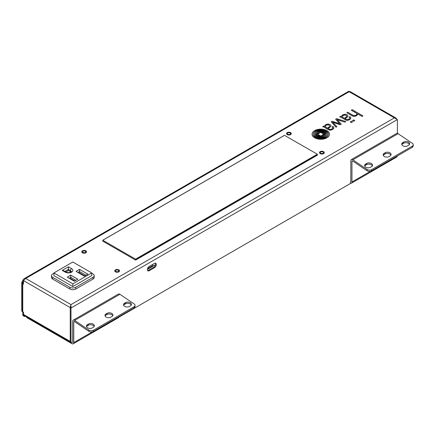 <?xml version="1.0" encoding="UTF-8"?>
<svg xmlns="http://www.w3.org/2000/svg" width="435" height="435" viewBox="0 0 435 435"><rect width="100%" height="100%" fill="white"/><g stroke="black" fill="none" stroke-linecap="round" stroke-linejoin="round"><path stroke-width="0.65" d="M118.255 270.206A1.571 0.908 0 0 0 116.536 270.01A1.571 0.908 0 0 0 115.563 270.853A1.571 0.908 0 0 0 116.025 271.494A1.571 0.908 0 0 0 117.744 271.69A1.571 0.908 0 0 0 118.711 270.853A1.571 0.908 0 0 0 118.255 270.206M322.993 152A1.571 0.908 0 0 0 321.28 151.804A1.571 0.908 0 0 0 320.307 152.647A1.571 0.908 0 0 0 320.769 153.289A1.571 0.908 0 0 0 322.482 153.484A1.571 0.908 0 0 0 323.455 152.647A1.571 0.908 0 0 0 322.993 152M85.276 251.169A1.571 0.908 0 0 0 83.563 250.973A1.571 0.908 0 0 0 82.59 251.816A1.571 0.908 0 0 0 83.052 252.458A1.571 0.908 0 0 0 84.765 252.653A1.571 0.908 0 0 0 85.739 251.816A1.571 0.908 0 0 0 85.276 251.169M290.02 132.963A1.571 0.908 0 0 0 288.302 132.767A1.571 0.908 0 0 0 287.334 133.61A1.571 0.908 0 0 0 287.796 134.252A1.571 0.908 0 0 0 289.509 134.448A1.571 0.908 0 0 0 290.482 133.61A1.571 0.908 0 0 0 290.02 132.963M70.981 305.212L70.981 304.587L394.409 117.858L349.158 91.731C348.756 91.029 348.756 91.029 349.158 91.731L349.838 91.415L395.834 117.967L394.409 117.858L397.378 119.571L70.981 308.013L70.236 307.588L70.236 341.421L23.506 314.44A2.099 1.213 120 0 0 23.936 315.402L70.671 342.383A2.099 1.213 -60 0 1 70.301 341.888M349.158 91.731L25.73 278.465L23.936 278.786L22.761 280.178L23.506 280.608L25.73 278.465L70.981 304.587L70.236 307.588L70.236 341.85L70.981 342.28L70.981 304.587M70.829 306.18L70.965 305.49M70.981 305.446L70.236 307.588L23.506 280.608L23.506 284.077L22.761 283.647L22.761 311.83L23.506 312.254L23.506 314.44M72.618 342.193L71.721 342.704L70.981 342.28M350.795 181.585L350.42 181.803L350.42 183.516L118.88 317.191M397.378 133.355L397.378 119.571M149.243 266.427A2.621 1.512 120 0 0 147.53 268.738A2.621 1.512 120 0 0 147.933 270.842A2.621 1.512 120 0 0 149.243 270.711L154.436 267.715A2.621 1.512 120 0 0 156.149 265.404A2.621 1.512 120 0 0 155.746 263.3A2.621 1.512 120 0 0 154.436 263.431L149.243 266.427M396.502 118.744L395.834 117.967M25.469 316.283A3.148 1.816 -60 0 1 24.153 316.31L23.414 315.881A3.148 1.816 120 0 1 22.761 314.44L22.908 311.911M23.506 280.608L23.506 283.903L22.761 283.473L22.761 280.178M24.153 316.31A3.148 1.816 -60 0 1 23.506 314.869L23.506 312.428L22.761 311.998M71.286 342.454A2.099 1.213 -60 0 1 70.671 342.383M155.322 263.18A2.621 1.512 -60 0 1 153.691 267.286L148.498 270.282A2.621 1.512 -60 0 1 147.612 270.537M115.433 271.837A2.409 1.392 180 0 1 114.726 270.853A2.409 1.392 180 0 1 116.216 269.564A2.409 1.392 180 0 1 118.842 269.869A2.409 1.392 180 0 1 119.549 270.853A2.409 1.392 180 0 1 118.064 272.136A2.409 1.392 180 0 1 115.433 271.837M320.176 153.631A2.409 1.392 180 0 1 319.469 152.647A2.409 1.392 180 0 1 320.959 151.358A2.409 1.392 180 0 1 323.586 151.663A2.409 1.392 180 0 1 324.292 152.647A2.409 1.392 180 0 1 322.803 153.93A2.409 1.392 180 0 1 320.176 153.631M82.46 252.8A2.409 1.392 180 0 1 81.753 251.816A2.409 1.392 180 0 1 83.243 250.527A2.409 1.392 180 0 1 85.869 250.826A2.409 1.392 180 0 1 86.576 251.816A2.409 1.392 180 0 1 85.086 253.099A2.409 1.392 180 0 1 82.46 252.8M287.203 134.594A2.409 1.392 180 0 1 286.496 133.61A2.409 1.392 180 0 1 287.986 132.322A2.409 1.392 180 0 1 290.613 132.621A2.409 1.392 180 0 1 291.319 133.61A2.409 1.392 180 0 1 289.83 134.893A2.409 1.392 180 0 1 287.203 134.594M147.394 269.423L155.458 264.768M152.81 264.366L152.81 265.486L147.612 268.482M26.491 316.876A3.148 1.816 0 0 0 27.4 317.974L71.906 343.672A2.621 1.512 60 0 0 73.216 343.802L118.467 317.675A2.621 1.512 -120 0 0 119.005 316.647M350.42 181.879A1.049 0.604 -120 0 0 350.61 181.83A1.049 0.604 -120 0 0 350.827 181.351L350.827 160.776A2.621 1.512 60 0 1 351.371 159.574L396.622 133.447A2.621 1.512 -120 0 1 398.096 133.681L412.337 143.343A3.148 1.968 -175.5 0 1 413.25 144.877L413.152 146.1A3.148 1.968 4.5 0 1 412.233 147.356L371.43 170.911A3.148 1.968 4.5 0 1 366.988 170.689L352.747 161.032A1.049 0.604 -120 0 0 352.16 160.939A1.049 0.604 -120 0 0 351.942 161.418L351.942 181.993A2.621 1.512 60 0 1 351.398 183.195L396.649 157.068A2.621 1.512 -120 0 0 397.188 156.04M351.398 183.195A2.621 1.512 60 0 1 350.42 183.222M351.371 159.574A2.621 1.512 60 0 1 352.845 159.803L367.086 169.465A3.148 1.968 -175.5 0 0 371.528 169.683L371.43 170.911M413.25 144.877A3.148 1.968 -175.5 0 1 412.331 146.127L371.528 169.683M384.17 153.343A3.409 2.131 4.5 0 0 383.17 154.702A3.409 2.131 4.5 0 0 385.187 156.856A3.409 2.131 4.5 0 0 388.972 156.6L390.086 155.958A3.409 2.131 4.5 0 0 391.081 154.599A3.409 2.131 4.5 0 0 389.064 152.44A3.409 2.131 4.5 0 0 385.279 152.696L384.17 153.343L384.072 154.566L385.182 153.925A3.409 2.131 -175.5 0 1 388.498 153.539A3.409 2.131 -175.5 0 1 390.891 155.197M402.712 142.636A3.409 2.131 4.5 0 0 401.717 143.996A3.409 2.131 4.5 0 0 403.734 146.149A3.409 2.131 4.5 0 0 407.519 145.894L408.628 145.252A3.409 2.131 4.5 0 0 409.629 143.893A3.409 2.131 4.5 0 0 407.611 141.734A3.409 2.131 4.5 0 0 403.827 141.989L402.712 142.636L402.614 143.86L403.729 143.213A3.409 2.131 -175.5 0 1 407.046 142.832A3.409 2.131 -175.5 0 1 409.433 144.491M365.623 164.049A3.409 2.131 4.5 0 0 364.628 165.409A3.409 2.131 4.5 0 0 366.64 167.562A3.409 2.131 4.5 0 0 370.424 167.306L371.539 166.665A3.409 2.131 4.5 0 0 372.534 165.305A3.409 2.131 4.5 0 0 370.522 163.147A3.409 2.131 4.5 0 0 366.738 163.408L365.623 164.049L365.525 165.273L366.64 164.631A3.409 2.131 -175.5 0 1 369.957 164.245A3.409 2.131 -175.5 0 1 372.344 165.904M383.268 155.322A3.409 2.131 -175.5 0 1 384.072 154.566M401.81 144.616A3.409 2.131 -175.5 0 1 402.614 143.86M364.72 166.034A3.409 2.131 -175.5 0 1 365.525 165.273M72.123 342.476A1.049 0.604 -120 0 0 72.433 342.437A1.049 0.604 -120 0 0 72.65 341.959L72.65 321.378A2.621 1.512 60 0 1 73.194 320.182A2.621 1.512 60 0 1 74.668 320.41L88.909 330.073A3.148 1.968 -175.5 0 0 93.351 330.29L93.253 331.513L134.051 307.958A3.148 1.968 4.5 0 0 134.975 306.702L135.067 305.479A3.148 1.968 -175.5 0 1 134.149 306.735L93.351 330.29M73.216 343.802A2.621 1.512 60 0 0 73.76 342.601L73.76 322.025A1.049 0.604 -120 0 1 73.977 321.541A1.049 0.604 -120 0 1 74.57 321.634L88.811 331.296A3.148 1.968 4.5 0 0 93.253 331.513M135.067 305.479A3.148 1.968 -175.5 0 0 134.159 303.945L119.913 294.288A2.621 1.512 -120 0 0 118.445 294.055L73.194 320.182M111.904 316.566L110.789 317.207A3.409 2.131 4.5 0 1 107.005 317.463A3.409 2.131 4.5 0 1 104.993 315.304A3.409 2.131 4.5 0 1 105.988 313.945L107.102 313.303A3.409 2.131 4.5 0 1 110.887 313.048A3.409 2.131 4.5 0 1 112.899 315.201A3.409 2.131 4.5 0 1 111.904 316.566M93.356 327.272L92.247 327.914A3.409 2.131 4.5 0 1 88.463 328.169A3.409 2.131 4.5 0 1 86.445 326.016A3.409 2.131 4.5 0 1 87.44 324.651L88.555 324.01A3.409 2.131 4.5 0 1 92.34 323.754A3.409 2.131 4.5 0 1 94.357 325.913A3.409 2.131 4.5 0 1 93.356 327.272M130.451 305.854L129.336 306.501A3.409 2.131 4.5 0 1 125.552 306.757A3.409 2.131 4.5 0 1 123.535 304.598A3.409 2.131 4.5 0 1 124.535 303.238L125.644 302.597A3.409 2.131 4.5 0 1 129.429 302.341A3.409 2.131 4.5 0 1 131.446 304.495A3.409 2.131 4.5 0 1 130.451 305.854M105.085 315.93A3.409 2.131 -175.5 0 1 105.89 315.168L107.005 314.527A3.409 2.131 -175.5 0 1 110.321 314.146A3.409 2.131 -175.5 0 1 112.708 315.805M86.538 326.636A3.409 2.131 -175.5 0 1 87.348 325.88L88.457 325.233A3.409 2.131 -175.5 0 1 91.774 324.853A3.409 2.131 -175.5 0 1 94.161 326.511M123.632 305.223A3.409 2.131 -175.5 0 1 124.437 304.462L125.546 303.82A3.409 2.131 -175.5 0 1 128.869 303.44A3.409 2.131 -175.5 0 1 131.256 305.098M22.761 281.722L22.103 281.728L21.772 282.478L22.06 283.326A1.571 0.908 120 0 1 22.761 281.722L23.169 281.396L22.294 281.575L21.821 282.195M22.761 281.276L22.294 281.575M22.761 283.729L22.06 283.326L22.06 311.161A1.571 0.908 120 0 0 22.381 311.884L21.75 310.949L21.75 282.685L22.103 281.728L21.772 282.478M22.761 311.569L22.06 311.161L22.06 310.737M135.589 260.092L102.801 241.159L102.752 240.212L135.589 259.146L135.589 260.092M317.409 155.116L135.666 260.048L317.387 155.165L317.338 154.218L284.474 135.334M53.918 272.93L72.835 262.011L91.752 272.93L72.835 283.854L53.918 272.93L53.918 275.654L72.835 286.573L91.752 275.654L91.752 272.93M67.256 277.155L70.742 275.143L77.811 279.221L74.325 281.233L67.256 277.155M76.049 271.369L79.534 269.357L87.821 274.148L84.336 276.16L76.049 271.369M94.194 275.654A4.154 2.398 180 0 1 92.976 277.351L75.772 287.279A4.154 2.398 180 0 1 69.894 287.279L52.695 277.351A4.154 2.398 180 0 1 51.477 275.654L51.477 277.394A4.154 2.398 0 0 0 52.695 279.091L69.894 289.019A4.154 2.398 0 0 0 75.772 289.019L92.976 279.091A4.154 2.398 0 0 0 94.194 277.394L94.194 275.654A4.154 2.398 180 0 0 92.976 273.958L91.752 273.251M53.918 273.251L52.695 273.958A4.154 2.398 180 0 0 51.477 275.654M72.835 286.573L72.835 283.854M69.143 278.242L70.742 277.318L70.742 275.143M74.793 280.961L70.742 278.623L70.742 277.318L75.924 280.309M70.742 278.623L70.274 278.895M77.93 272.457L79.534 271.532L79.534 269.357M84.809 275.888L79.534 272.837L79.534 271.532L85.94 275.235M79.534 272.837L79.061 273.115M70.894 272.016A2.8 1.615 180 0 0 70.416 271.641L68.436 270.499L68.436 266.802L62.216 270.391L65.326 272.185A4.399 2.539 0 0 0 71.541 272.185A4.399 2.539 0 0 0 71.541 268.596L68.436 266.802M65.326 272.185A1.599 0.924 -60 0 1 66.125 272.109L63.814 270.777L62.216 270.391M68.436 270.499L65.886 271.973M352.345 115.83A3.012 1.74 180 0 0 352.747 115.998A3.958 2.284 0 0 0 353.274 116.156A2.05 1.185 0 0 0 354.057 116.248A2.795 1.615 0 0 0 355.324 116.08A3.638 2.099 0 0 0 356.488 115.547A5.791 3.344 0 0 0 357.298 114.818A2.735 1.577 180 0 0 357.494 114.481A14.442 8.341 180 0 0 357.592 114.182L357.592 114.269A14.442 8.341 180 0 1 357.494 114.568A2.735 1.577 180 0 1 357.298 114.9A5.791 3.344 0 0 1 356.488 115.634A3.638 2.099 0 0 1 355.324 116.167A2.795 1.615 0 0 1 354.057 116.335A2.05 1.185 0 0 1 353.274 116.243A3.958 2.284 0 0 1 352.747 116.085A3.012 1.74 180 0 1 352.345 115.917A27.247 15.731 0 0 1 351.92 115.699A6.427 3.714 0 0 1 351.692 115.574L346.869 112.79L351.692 115.487A6.427 3.714 0 0 0 351.92 115.612A27.247 15.731 0 0 0 352.345 115.83L352.345 115.917M357.592 114.269A3.29 1.898 0 0 0 357.641 113.937A3.29 1.898 0 0 0 357.641 113.894L362.083 116.439L357.641 113.791A3.29 1.898 0 0 1 357.641 113.85L357.641 113.937M357.592 114.182A3.29 1.898 0 0 0 357.641 113.85M362.083 116.352L362.921 115.868L362.083 116.439M362.921 115.868L352.154 109.653L351.317 110.224L356.091 112.98A3.371 1.947 180 0 1 356.276 113.095A18.966 10.951 180 0 1 356.439 113.209A1.751 1.011 180 0 1 356.591 113.328A3.29 1.898 180 0 1 356.722 113.47A1.381 0.799 180 0 1 356.809 113.6A3.436 1.985 180 0 1 356.869 113.742A1.664 0.962 180 0 1 356.907 113.905M346.869 112.703L347.723 112.208L352.546 114.992A5.329 3.078 180 0 0 353.149 115.28A2.806 1.62 180 0 0 353.753 115.465A1.648 0.952 180 0 0 354.275 115.531A1.843 1.066 180 0 0 354.721 115.509A2.164 1.251 180 0 0 355.145 115.433A2.387 1.376 180 0 0 355.433 115.351A2.218 1.278 180 0 0 355.727 115.231A3.986 2.3 180 0 0 355.988 115.09A3.159 1.822 180 0 0 356.504 114.688A4.149 2.398 180 0 0 356.727 114.416A2.528 1.457 180 0 0 356.863 114.139A2.768 1.599 180 0 0 356.907 113.861A1.664 0.962 180 0 1 356.907 113.861A1.664 0.962 180 0 0 356.869 113.655A3.436 1.985 180 0 0 356.809 113.513A1.381 0.799 180 0 0 356.722 113.388A3.29 1.898 180 0 0 356.591 113.247A1.751 1.011 180 0 0 356.439 113.122A18.966 10.951 180 0 0 356.276 113.008A3.371 1.947 180 0 0 356.091 112.893L351.317 110.137M349.773 118.119A1.631 0.941 0 0 0 349.599 117.727A3.567 2.061 0 0 0 348.941 117.205A3.567 2.061 0 0 0 348.924 117.194L349.778 116.618A3.366 1.941 180 0 1 349.903 116.683A3.366 1.941 180 0 1 350.566 117.227A2.822 1.631 180 0 1 350.833 117.923A2.822 1.631 180 0 1 350.789 118.222A4.024 2.322 180 0 1 350.077 119.174A8.368 4.834 180 0 1 349.566 119.533A3.328 1.919 180 0 1 349.207 119.734A27.835 16.068 180 0 1 348.924 119.87A2.713 1.566 180 0 1 348.625 119.989A10.989 6.346 180 0 1 348.315 120.093A2.278 1.316 180 0 1 347.918 120.196A3.159 1.822 180 0 1 347.435 120.261A1.414 0.816 180 0 1 347.021 120.267A3.388 1.957 180 0 1 346.597 120.218A1.414 0.816 180 0 1 346.287 120.147A12.164 7.025 180 0 1 345.999 120.055A1.832 1.055 180 0 1 345.727 119.946A75.859 43.799 180 0 1 345.303 119.734A5.008 2.893 180 0 1 344.911 119.516L340.948 117.281A4.665 2.692 0 0 0 340.692 117.151A1.756 1.011 0 0 0 340.442 117.053A0.587 0.337 0 0 0 339.86 117.048L339.86 117.048M341.611 116.558A4.149 2.398 0 0 0 341.605 116.602A4.149 2.398 0 0 0 341.611 116.656A4.149 2.398 0 0 1 341.605 116.52A4.149 2.398 0 0 1 341.649 116.178A3.442 1.985 0 0 1 341.796 115.824A3.632 2.099 0 0 1 342.1 115.438A4.519 2.61 0 0 1 342.476 115.123A6.503 3.752 180 0 1 342.91 114.84A4.415 2.55 180 0 1 343.465 114.563A2.735 1.582 180 0 1 344.02 114.383A2.365 1.365 180 0 1 344.901 114.28A2.615 1.512 180 0 1 345.961 114.4A3.442 1.985 180 0 1 346.847 114.715A3.056 1.767 180 0 1 347.021 114.807A3.056 1.767 180 0 1 347.424 115.101A2.773 1.599 180 0 1 347.717 115.444A2.626 1.517 180 0 1 347.864 115.938A2.626 1.517 180 0 1 347.804 116.259A3.784 2.186 180 0 1 347.309 116.966A16.22 9.363 180 0 1 346.641 117.532A17.628 10.179 180 0 1 346.244 117.825L345.091 118.663L345.76 119.054A6.694 3.866 0 0 0 346.189 119.282A2.996 1.729 0 0 0 346.7 119.478A1.441 0.832 0 0 0 347.521 119.576A1.512 0.87 180 0 0 348.12 119.462A3.409 1.968 0 0 0 348.794 119.174A4.301 2.485 0 0 0 349.457 118.706A2.044 1.18 0 0 0 349.773 118.075A2.044 1.18 0 0 0 349.773 118.043A1.631 0.941 0 0 0 349.599 117.64A3.567 2.061 0 0 0 348.941 117.118A3.567 2.061 0 0 0 348.924 117.107M339.675 116.857L340.262 116.52A1.376 0.794 0 0 1 340.518 116.395A0.767 0.44 0 0 1 340.741 116.335L340.909 116.335A0.658 0.381 180 0 1 341.149 116.395A1.735 1 180 0 1 341.361 116.498A1.735 1 180 0 1 341.399 116.526L341.616 116.656M346.722 116.167A1.925 1.115 0 0 0 346.662 115.927A1.539 0.886 0 0 0 346.445 115.65A2.501 1.446 0 0 0 346.146 115.444A2.501 1.446 0 0 0 345.994 115.362A1.941 1.12 0 0 0 345.091 115.117A1.794 1.033 0 0 0 343.878 115.237A2.702 1.561 0 0 0 343.139 115.596A3.61 2.083 0 0 0 342.769 115.906A3.127 1.805 180 0 0 342.399 116.531A1.979 1.142 180 0 0 342.383 116.651M342.769 115.819A3.127 1.805 180 0 0 342.399 116.444A1.979 1.142 180 0 0 342.378 116.607A1.979 1.142 180 0 0 342.427 116.852A1.756 1.017 180 0 0 342.617 117.14A3.105 1.794 180 0 0 342.856 117.347A4.203 2.425 180 0 0 343.21 117.581L344.493 118.32A14.524 8.385 0 0 0 345.075 117.901L345.64 117.477A15.812 9.13 180 0 0 346.021 117.173A5.166 2.985 0 0 0 346.494 116.694A2.719 1.571 0 0 0 346.695 116.314A1.925 1.115 0 0 0 346.722 116.123A1.925 1.115 0 0 0 346.662 115.84A1.539 0.886 0 0 0 346.445 115.569A2.501 1.446 0 0 0 346.146 115.362A2.501 1.446 0 0 0 345.994 115.28A1.941 1.12 0 0 0 345.091 115.03A1.794 1.033 0 0 0 343.878 115.15A2.702 1.561 0 0 0 343.139 115.509A3.61 2.083 0 0 0 342.769 115.819L342.769 115.906M347.864 115.982A2.626 1.517 180 0 1 347.864 116.025A2.626 1.517 180 0 1 347.804 116.346A3.784 2.186 180 0 1 347.309 117.048A16.22 9.363 180 0 1 346.641 117.613A17.628 10.179 180 0 1 346.244 117.912L345.156 118.701M344.911 119.516L340.948 117.194A4.665 2.692 0 0 0 340.692 117.064A1.756 1.011 0 0 0 340.442 116.966A0.587 0.337 0 0 0 339.86 116.961M350.833 117.967A2.822 1.631 180 0 1 350.833 118.01A2.822 1.631 180 0 1 350.789 118.309A4.024 2.322 180 0 1 350.077 119.255A8.368 4.834 180 0 1 349.566 119.62A3.328 1.919 180 0 1 349.207 119.821A27.835 16.068 180 0 1 348.924 119.951A2.713 1.566 180 0 1 348.625 120.071A10.989 6.346 180 0 1 348.315 120.18A2.278 1.316 180 0 1 347.918 120.277A3.159 1.822 180 0 1 347.435 120.348A1.414 0.816 180 0 1 347.021 120.354A3.388 1.957 180 0 1 346.597 120.305A1.414 0.816 180 0 1 346.287 120.234A12.164 7.025 180 0 1 345.999 120.136A1.832 1.055 180 0 1 345.727 120.027A75.859 43.799 180 0 1 345.303 119.821A5.008 2.893 180 0 1 344.911 119.603M351.398 122.605L352.524 121.871L351.371 121.202L350.246 121.854L351.398 122.605L352.524 121.871M350.246 121.854L351.398 122.523M353.65 121.305L354.775 120.571L353.622 119.902L352.497 120.555L353.65 121.305L354.775 120.571M352.497 120.555L353.65 121.218M335.679 119.163L339.762 123.747L332.074 121.245L331.176 121.762L336.076 127.145L336.859 126.694L332.628 122.191L340.382 124.66L341.247 124.16L337.136 119.581L344.841 122.17L345.792 121.534L336.56 118.652L335.679 119.25L339.653 123.709M341.247 124.16L340.382 124.747L332.742 122.311M337.245 119.701L344.841 122.17M344.841 122.083L345.792 121.534M331.176 121.762L336.076 127.232L336.859 126.694M326.163 125.313A2.305 1.332 180 0 1 327.261 124.867A1.724 0.995 180 0 1 328.11 124.834A2.001 1.153 180 0 1 329.159 125.155A2.001 1.153 180 0 1 329.29 125.236A2.501 1.441 180 0 1 329.594 125.503A1.256 0.723 180 0 1 329.708 125.71A2.338 1.348 180 0 1 329.741 125.932A2.338 1.348 180 0 1 329.73 126.052A1.832 1.06 180 0 1 329.632 126.313A6.286 3.632 180 0 1 329.469 126.552A2.648 1.528 180 0 1 329.273 126.764A17.917 10.342 180 0 1 329.039 126.971A12.3 7.101 180 0 1 328.659 127.281L327.512 128.124L326.228 127.384A6.09 3.518 0 0 1 325.918 127.183A2.789 1.609 0 0 1 325.636 126.944A1.865 1.077 0 0 1 325.445 126.656A1.87 1.082 0 0 1 325.396 126.416A1.87 1.082 0 0 1 325.407 126.302A2.681 1.55 0 0 1 325.521 125.992A3.469 2.001 0 0 1 325.799 125.628A4.203 2.425 0 0 1 326.163 125.313L326.163 125.4A2.305 1.332 180 0 1 327.261 124.954A1.724 0.995 180 0 1 328.11 124.921A2.001 1.153 180 0 1 329.159 125.242A2.001 1.153 180 0 1 329.29 125.318A2.501 1.441 180 0 1 329.594 125.59A1.256 0.723 180 0 1 329.708 125.797A2.338 1.348 180 0 1 329.741 125.976M332.275 127.129L332.275 127.216A5.187 2.996 180 0 0 331.943 126.998L331.943 126.911A5.187 2.996 180 0 1 332.275 127.129A2.838 1.637 180 0 1 332.568 127.384A2.006 1.158 180 0 1 332.786 127.77A1.664 0.962 180 0 1 332.797 127.901A1.664 0.962 180 0 1 332.737 128.162A2.566 1.484 180 0 1 332.258 128.695A5.274 3.045 180 0 1 331.535 129.119A2.11 1.218 180 0 1 330.774 129.353A1.321 0.761 180 0 1 330.111 129.364A1.713 0.99 180 0 1 329.632 129.255A2.947 1.702 180 0 1 329.137 129.043A17.237 9.951 180 0 1 328.778 128.852L328.11 128.466L329.262 127.629A22.87 13.202 180 0 0 329.665 127.335A13.028 7.52 0 0 0 330.274 126.819A4.872 2.817 0 0 0 330.654 126.389A3.045 1.756 0 0 0 330.861 125.932A2.724 1.571 0 0 0 330.877 125.748A2.724 1.571 0 0 0 330.763 125.291A2.615 1.512 0 0 0 330.328 124.801A3.48 2.006 0 0 0 330.04 124.611A3.48 2.006 0 0 0 329.572 124.388A3.061 1.767 0 0 0 328.572 124.122A2.458 1.419 0 0 0 327.544 124.1A2.376 1.37 0 0 0 326.745 124.269A3.697 2.131 0 0 0 326.152 124.519A5.671 3.273 0 0 0 325.494 124.927A4.703 2.719 0 0 0 325.124 125.236A3.627 2.093 180 0 0 324.858 125.563A3.507 2.028 180 0 0 324.706 125.867A3.507 2.028 180 0 0 324.635 126.183A6.085 3.513 180 0 0 324.63 126.34L324.63 126.422A6.085 3.513 180 0 1 324.63 126.378M324.64 127.368L328.055 129.391A7.716 4.453 0 0 0 328.816 129.777A2.697 1.555 0 0 0 329.703 130.032A1.849 1.066 0 0 0 330.774 130.027A3.681 2.126 0 0 0 331.649 129.793A4.921 2.844 0 0 0 332.791 129.206A5.378 3.105 0 0 0 333.667 128.336A2.898 1.675 0 0 0 333.857 127.738A2.898 1.675 0 0 0 333.824 127.482A2.871 1.658 0 0 0 333.585 127.031A3.333 1.925 0 0 0 332.922 126.487A3.333 1.925 0 0 0 332.797 126.422L331.943 126.911M322.694 126.656L323.281 126.319A2.066 1.191 0 0 1 323.488 126.215A0.794 0.457 180 0 1 323.722 126.145L324.01 126.15A0.816 0.473 180 0 1 324.249 126.237A4.122 2.376 180 0 1 324.423 126.329A4.122 2.376 180 0 1 324.635 126.46A6.085 3.513 180 0 1 324.63 126.34M324.619 127.357L323.879 126.949A2.572 1.484 0 0 0 323.564 126.802A0.881 0.506 0 0 0 323.297 126.732L323.2 126.726A0.848 0.489 0 0 0 323.064 126.732L322.993 126.743A2.208 1.272 0 0 0 322.879 126.764M324.63 127.45L323.879 127.036A2.572 1.484 0 0 0 323.564 126.889A0.881 0.506 0 0 0 323.297 126.819L323.2 126.813A0.848 0.489 0 0 0 323.064 126.819L322.993 126.824A2.208 1.272 0 0 0 322.879 126.851M324.64 127.455L328.055 129.478A7.716 4.453 0 0 0 328.816 129.858A2.697 1.555 0 0 0 329.703 130.119A1.849 1.066 0 0 0 330.774 130.114A3.681 2.126 0 0 0 331.649 129.875A4.921 2.844 0 0 0 332.791 129.287A5.378 3.105 0 0 0 333.667 128.417A2.898 1.675 0 0 0 333.857 127.825A2.898 1.675 0 0 0 333.857 127.781M332.275 127.216A2.838 1.637 180 0 1 332.568 127.471A2.006 1.158 180 0 1 332.786 127.857A1.664 0.962 180 0 1 332.797 127.944M329.665 127.335L329.665 127.417A22.87 13.202 180 0 1 329.262 127.716L328.175 128.504M329.665 127.417A13.028 7.52 0 0 0 330.274 126.906A4.872 2.817 0 0 0 330.654 126.476A3.045 1.756 0 0 0 330.861 126.019A2.724 1.571 0 0 0 330.877 125.829A2.724 1.571 0 0 0 330.877 125.791M326.163 125.4A4.203 2.425 0 0 0 325.799 125.715A3.469 2.001 0 0 0 325.521 126.079A2.681 1.55 0 0 0 325.407 126.389A1.87 1.082 0 0 0 325.402 126.46M328.316 134.056A8.243 4.758 0 0 0 328.055 132.909A6.133 3.54 0 0 0 326.451 131.288A6.133 3.54 0 0 0 326.196 131.147A8.564 4.948 0 0 0 322.596 130.049A8.7 5.024 0 0 0 318.953 129.973A6.259 3.616 0 0 0 315.576 131A7.346 4.241 0 0 0 315.141 131.278A8.39 4.845 180 0 0 313.63 132.882A9.081 5.242 180 0 0 313.2 134.431M315.141 131.191A8.39 4.845 180 0 0 313.63 132.795A9.081 5.242 180 0 0 313.2 134.388A9.081 5.242 180 0 0 313.2 134.486A7.112 4.105 180 0 0 313.988 136.291A5.921 3.42 180 0 0 315.609 137.422A9.592 5.535 180 0 0 318.202 138.254A8.069 4.66 180 0 0 321.487 138.531A7.999 4.616 180 0 0 323.95 138.21A5.563 3.214 180 0 0 325.945 137.427A10.152 5.862 180 0 0 326.37 137.145A8.325 4.807 0 0 0 327.626 135.948A8.879 5.128 0 0 0 328.229 134.703A8.243 4.758 0 0 0 328.316 134.013A8.243 4.758 0 0 0 328.055 132.822A6.133 3.54 0 0 0 326.451 131.207A6.133 3.54 0 0 0 326.196 131.065A8.564 4.948 0 0 0 322.596 129.962A8.7 5.024 0 0 0 318.953 129.886A6.259 3.616 0 0 0 315.576 130.913A7.346 4.241 0 0 0 315.141 131.191L315.141 131.278M326.185 138.189L327.571 137.302A8.711 5.03 0 0 0 329.469 134.17A8.711 5.03 0 0 0 326.919 130.614A8.711 5.03 0 0 0 315.331 130.239L313.945 131.033A8.711 5.03 0 0 0 312.047 134.17A8.711 5.03 0 0 0 313.76 137.166L315.571 138.297A8.711 5.03 0 0 0 326.185 138.189L326.185 138.102A8.711 5.03 0 0 1 315.571 138.21L315.571 138.297M315.571 138.21L313.76 137.166M327.571 137.302L326.185 138.102M327.571 137.389A8.711 5.03 0 0 0 329.469 134.257A8.711 5.03 0 0 0 329.469 134.214M312.047 134.214A8.711 5.03 0 0 0 312.047 134.257A8.711 5.03 0 0 0 313.76 137.248M326.245 133.659A3.784 2.186 0 0 0 326.223 133.442A3.572 2.061 0 0 0 325.679 132.572A1.414 0.816 0 0 0 325.489 132.436A1.414 0.816 0 0 0 325.429 132.403A6.351 3.67 0 0 0 324.57 132.033A14.583 8.417 0 0 0 323.074 131.56A8.461 4.883 0 0 0 321.106 131.18A7.259 4.192 0 0 0 319.23 131.109A2.479 1.43 0 0 0 318.115 131.305A2.387 1.381 0 0 0 317.599 131.544A5.378 3.105 0 0 0 317.115 131.887A27.59 15.926 0 0 0 316.745 132.202A5.883 3.393 180 0 0 316.272 132.686A71.862 41.488 180 0 0 315.913 133.159A6.465 3.73 180 0 0 315.538 133.806A22.631 13.066 180 0 0 315.359 134.295A4.616 2.664 180 0 0 315.272 134.758M316.745 132.115A5.883 3.393 180 0 0 316.272 132.604A71.862 41.488 180 0 0 315.913 133.072A6.465 3.73 180 0 0 315.538 133.724A22.631 13.066 180 0 0 315.359 134.208A4.616 2.664 180 0 0 315.272 134.714A4.616 2.664 180 0 0 315.293 134.981A4.279 2.469 180 0 0 315.429 135.394A2.164 1.251 180 0 0 315.707 135.747A2.626 1.517 180 0 0 316.327 136.128A18.803 10.853 180 0 0 316.903 136.367A9.722 5.611 180 0 0 318.719 136.938A10.734 6.199 180 0 0 319.839 137.161A8.211 4.742 180 0 0 320.687 137.275A7.172 4.143 180 0 0 321.242 137.319A5.503 3.175 180 0 0 321.78 137.335A4.404 2.545 180 0 0 322.531 137.297A2.806 1.62 180 0 0 322.987 137.226A2.675 1.544 180 0 0 323.401 137.117A1.957 1.131 180 0 0 323.754 136.971A4.035 2.327 180 0 0 324.401 136.536A17.346 10.01 180 0 0 324.76 136.215A15.018 8.673 0 0 0 325.369 135.584A6.71 3.871 0 0 0 325.81 134.942A13.681 7.901 0 0 0 326.196 133.969A3.784 2.186 0 0 0 326.245 133.616A3.784 2.186 0 0 0 326.223 133.36A3.572 2.061 0 0 0 325.679 132.485A1.414 0.816 0 0 0 325.489 132.349A1.414 0.816 0 0 0 325.429 132.322A6.351 3.67 0 0 0 324.57 131.946A14.583 8.417 0 0 0 323.074 131.473A8.461 4.883 0 0 0 321.106 131.098A7.259 4.192 0 0 0 319.23 131.022A2.479 1.43 0 0 0 318.115 131.223A2.387 1.381 0 0 0 317.599 131.462A5.378 3.105 0 0 0 317.115 131.805A27.59 15.926 0 0 0 316.745 132.115L316.745 132.202M314.287 134.556A8.053 4.649 180 0 0 314.298 134.823A5.28 3.05 180 0 0 314.837 135.997A3.534 2.039 180 0 0 315.739 136.661A11.44 6.607 180 0 0 317.006 137.188A7.373 4.258 180 0 0 319.138 137.71A14.333 8.276 180 0 0 320.764 137.89A5.573 3.219 180 0 0 322.949 137.803A5.302 3.061 180 0 0 324.048 137.547A2.947 1.702 180 0 0 324.532 137.362A5.22 3.012 0 0 0 325.19 136.992A7.525 4.345 180 0 0 325.587 136.693A8.825 5.095 0 0 0 327.087 134.638A8.037 4.638 0 0 0 327.212 133.817A8.037 4.638 0 0 0 327.082 132.99A3.828 2.213 0 0 0 326.19 131.925A5.753 3.322 0 0 0 325.94 131.767A5.753 3.322 0 0 0 325.048 131.348A10.087 5.824 0 0 0 322.699 130.685A8.292 4.79 0 0 0 320.426 130.44A6.748 3.899 0 0 0 318.567 130.538A4.154 2.398 0 0 0 316.321 131.343A6.819 3.937 0 0 0 315.93 131.647A10.103 5.834 180 0 0 314.668 133.143A8.053 4.649 180 0 0 314.287 134.556L314.287 134.643A8.053 4.649 180 0 1 314.287 134.6M324.532 137.362L324.532 137.449A2.947 1.702 180 0 1 324.048 137.634A5.302 3.061 180 0 1 322.949 137.89A5.573 3.219 180 0 1 320.764 137.977A14.333 8.276 180 0 1 319.138 137.797A7.373 4.258 180 0 1 317.006 137.275A11.44 6.607 180 0 1 315.739 136.748A3.534 2.039 180 0 1 314.837 136.084A5.28 3.05 180 0 1 314.298 134.904A8.053 4.649 180 0 1 314.287 134.643M324.532 137.449A5.22 3.012 0 0 0 325.19 137.074A7.525 4.345 180 0 0 325.587 136.78A8.825 5.095 0 0 0 327.087 134.725A8.037 4.638 0 0 0 327.212 133.904A8.037 4.638 0 0 0 327.212 133.86M318.3 133.012A24.501 14.143 0 0 1 318.681 132.708A49.922 28.824 0 0 1 319.279 132.251A7.297 4.214 0 0 1 319.703 131.963L319.915 131.903A1.381 0.794 0 0 1 320.399 131.957A6.683 3.855 0 0 1 321.063 132.131A11.174 6.449 0 0 1 322.221 132.534A81.34 46.958 0 0 1 323.368 133.001A14.203 8.2 0 0 1 324.374 133.458A6.585 3.801 0 0 1 324.608 133.578L324.613 133.665A6.585 3.801 0 0 0 324.374 133.54A14.203 8.2 0 0 0 323.368 133.088A81.34 46.958 0 0 0 322.221 132.621A11.174 6.449 0 0 0 321.063 132.218A6.683 3.855 0 0 0 320.399 132.044A1.381 0.794 0 0 0 319.915 131.99L319.703 132.05A7.297 4.214 0 0 0 319.279 132.338A49.922 28.824 0 0 0 318.681 132.795A24.501 14.143 0 0 0 318.3 133.099A20.815 12.017 180 0 0 317.61 133.697A10.706 6.182 180 0 0 317.023 134.328A2.393 1.381 180 0 0 316.865 134.578A1 0.576 180 0 0 316.838 134.676A1 0.576 180 0 1 316.838 134.632A1 0.576 180 0 1 316.865 134.497A2.393 1.381 180 0 1 317.023 134.241A10.706 6.182 180 0 1 317.61 133.61A20.815 12.017 180 0 1 318.3 133.012L318.3 133.099M316.136 134.785A1.811 1.044 180 0 0 316.136 134.839A2.605 1.506 180 0 0 316.218 135.133A0.794 0.457 180 0 0 316.446 135.356A9.265 5.35 180 0 0 316.99 135.622A7.808 4.508 180 0 0 317.947 135.992A58.078 33.533 180 0 0 318.85 136.285A7.031 4.062 180 0 0 319.567 136.481A21.957 12.68 180 0 0 320.524 136.693A3.572 2.061 180 0 0 320.986 136.769A8.455 4.883 180 0 0 321.623 136.829A1.735 1 180 0 0 322.009 136.835A2.817 1.626 180 0 0 322.351 136.807A0.875 0.506 180 0 0 322.634 136.737A1.332 0.772 180 0 0 322.977 136.557A60.16 34.735 180 0 0 323.602 136.073A6.884 3.975 180 0 0 323.972 135.758A10.097 5.829 0 0 0 324.483 135.203A50.754 29.303 0 0 0 324.918 134.649A5.84 3.371 0 0 0 325.326 133.849A3.502 2.023 180 0 0 325.375 133.518A3.502 2.023 180 0 0 325.369 133.398A1.164 0.674 0 0 0 325.07 132.985A1.153 0.663 0 0 0 325.027 132.958A1.153 0.663 0 0 0 324.961 132.925A11.294 6.52 0 0 0 324.358 132.648A7.509 4.339 0 0 0 323.781 132.419A20.755 11.984 0 0 0 322.427 131.984A9.293 5.361 0 0 0 320.758 131.604A4.578 2.643 0 0 0 319.681 131.506A1.936 1.12 0 0 0 319.165 131.533A0.957 0.549 0 0 0 318.882 131.604A1.066 0.614 0 0 0 318.654 131.713A7.933 4.578 0 0 0 317.914 132.262A15.54 8.972 0 0 0 317.561 132.588A14.018 8.091 180 0 0 316.805 133.415A10.81 6.242 180 0 0 316.511 133.828A8.292 4.79 180 0 0 316.261 134.279A1.881 1.087 180 0 0 316.234 134.366A36.796 21.244 180 0 0 316.158 134.611A1.811 1.044 180 0 0 316.136 134.785L316.136 134.866A1.811 1.044 180 0 1 316.136 134.823M323.972 135.758L323.972 135.845A6.884 3.975 180 0 1 323.602 136.16A60.16 34.735 180 0 1 322.977 136.644A1.332 0.772 180 0 1 322.634 136.824A0.875 0.506 180 0 1 322.351 136.889A2.817 1.626 180 0 1 322.009 136.922A1.735 1 180 0 1 321.623 136.916A8.455 4.883 180 0 1 320.986 136.851A3.572 2.061 180 0 1 320.524 136.78A21.957 12.68 180 0 1 319.567 136.568A7.031 4.062 180 0 1 318.85 136.373A58.078 33.533 180 0 1 317.947 136.079A7.808 4.508 180 0 1 316.99 135.709A9.265 5.35 180 0 1 316.446 135.443A0.794 0.457 180 0 1 316.218 135.22A2.605 1.506 180 0 1 316.136 134.926A1.811 1.044 180 0 1 316.136 134.866M323.972 135.845A10.097 5.829 0 0 0 324.483 135.29A50.754 29.303 0 0 0 324.918 134.736A5.84 3.371 0 0 0 325.326 133.936A3.502 2.023 180 0 0 325.375 133.605A3.502 2.023 180 0 0 325.375 133.561M324.673 133.648A0.636 0.364 180 0 1 324.668 133.784A2.855 1.648 0 0 1 324.418 134.192A15.943 9.206 0 0 1 323.227 135.328A17.346 10.016 0 0 1 322.841 135.633A2285.555 1319.556 180 0 1 322.237 136.084A6.509 3.757 180 0 1 321.813 136.378L321.601 136.432A1.414 0.816 180 0 1 321.112 136.378A7.803 4.508 180 0 1 320.802 136.307A3.991 2.305 180 0 1 320.454 136.204A35.148 20.293 180 0 1 319.888 136.019A10.799 6.237 180 0 1 319.1 135.725A320.432 185 180 0 1 318.148 135.339A13.654 7.884 180 0 1 317.05 134.839A3.545 2.044 180 0 1 316.903 134.763L316.843 134.681M320.764 132.392L323.83 134.252L320.753 136.03L317.68 134.176L320.764 132.392M317.68 134.176L320.753 136.03M320.753 135.943L323.83 134.165M22.761 314.44L23.506 314.869M154.436 267.715L153.691 267.286M148.498 270.282L149.243 270.711M351.942 181.993L370.533 171.259M352.682 160.988L351.942 161.418M398.096 133.681L352.845 159.803M412.233 147.356L412.331 146.127M366.988 170.689L367.086 169.465M74.505 321.596L73.76 322.025M73.76 342.601L92.356 331.867M27.4 317.398L27.4 317.974M119.913 294.288L74.668 320.41M134.051 307.958L134.149 306.735M88.811 331.296L88.909 330.073M107.005 314.527L107.102 313.303M105.988 313.945L105.89 315.168M88.457 325.233L88.555 324.01M87.44 324.651L87.348 325.88M125.546 303.82L125.644 302.597M124.535 303.238L124.437 304.462M385.182 153.925L385.279 152.696M403.729 143.213L403.827 141.989M366.64 164.631L366.738 163.408M284.55 135.29L102.801 240.218M135.589 259.146L317.338 154.218M317.409 154.349L135.666 259.276M92.976 279.091L92.976 277.351M52.695 277.351L52.695 279.091M69.894 289.019L69.894 287.279M75.772 287.279L75.772 289.019M66.125 272.109C69.431 273.642 72.107 271.212 71.237 271.674L71.237 271.674A2.8 1.615 0 0 0 70.416 270.554L68.436 269.412L64.945 271.429M70.416 271.641L70.416 270.554A1.599 0.924 -60 0 1 71.541 268.596M348.854 91.198L23.936 278.786M22.462 281.45L22.071 281.76M22.761 312.102L22.381 311.884M21.821 282.19L21.75 282.685M317.387 155.165L135.644 260.097M284.495 135.285L102.752 240.212"/></g></svg>
